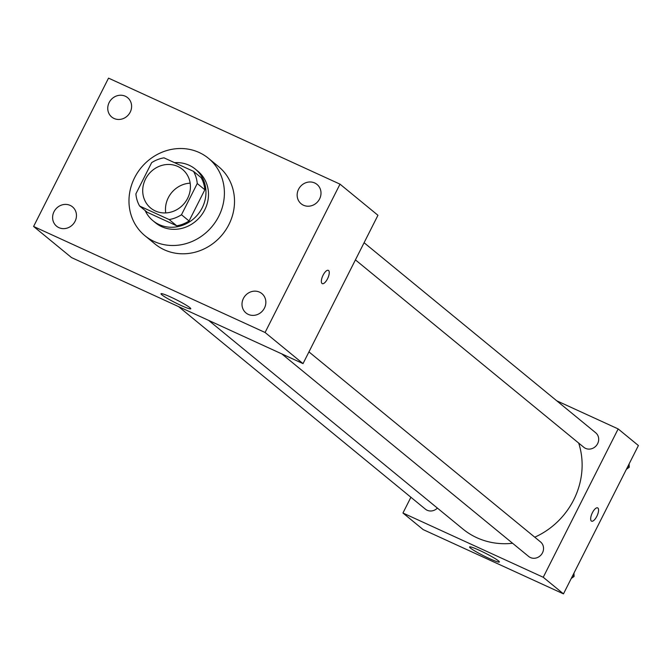 <?xml version="1.0" encoding="UTF-8"?>
<svg xmlns="http://www.w3.org/2000/svg" width="672" height="672" viewBox="0 0 672 672"><rect width="100%" height="100%" fill="white"/><g stroke="black" fill="none" stroke-linecap="round" stroke-linejoin="round"><path stroke-width="1.01" d="M165.74 212.923A25.032 23.033 129.4 0 1 168.286 197.744A25.032 23.033 129.4 0 1 190.159 183.162M145.522 179.063A25.032 23.033 129.4 0 1 182.448 169.352A25.032 23.033 129.4 0 1 184.372 203.314A25.032 23.033 129.4 0 1 150.688 208.06A25.032 23.033 129.4 0 1 145.522 179.063M139.633 206.044L169.159 219.568A32.315 29.728 129.4 0 0 181.482 214.754L197.249 183.532A32.315 29.728 129.4 0 0 193.511 171.36L163.985 157.836A32.315 29.728 129.4 0 0 151.654 162.649L135.887 193.872A32.315 29.728 129.4 0 0 139.633 206.044L147.218 212.276L176.744 225.8L169.159 219.568M176.744 225.8A32.315 29.728 129.4 0 0 189.067 220.979L204.842 189.764A32.315 29.728 129.4 0 0 201.096 177.584L193.511 171.36M145.16 210.588A33.382 30.71 -50.6 0 0 152.981 220.735A33.382 30.71 -50.6 0 0 197.896 214.41A33.382 30.71 -50.6 0 0 195.334 169.126A33.382 30.71 -50.6 0 0 189.143 165.262A33.382 30.71 -50.6 0 0 174.552 162.674M195.334 169.126L197.862 171.2A33.382 30.71 129.4 0 1 200.424 216.485A33.382 30.71 129.4 0 1 155.509 222.81L152.981 220.735M204.842 189.764L197.249 183.532M189.067 220.979L181.482 214.754M134.602 177.727A50.072 46.057 129.4 0 1 208.446 158.298A50.072 46.057 129.4 0 1 212.293 226.22A50.072 46.057 129.4 0 1 144.925 235.712A50.072 46.057 129.4 0 1 134.602 177.727M208.446 158.298L218.568 166.606A50.072 46.057 129.4 0 1 222.407 234.528A50.072 46.057 129.4 0 1 155.039 244.012L144.925 235.712M248.304 314.395A12.516 11.516 129.4 0 1 245.986 312.942A12.516 11.516 129.4 0 1 245.02 295.966A12.516 11.516 129.4 0 1 261.862 293.588A12.516 11.516 129.4 0 1 263.71 309.372A12.516 11.516 129.4 0 1 248.304 314.395M58.918 227.648A12.516 11.516 129.4 0 1 56.591 226.195A12.516 11.516 129.4 0 1 55.633 209.219A12.516 11.516 129.4 0 1 72.475 206.842A12.516 11.516 129.4 0 1 74.315 222.625A12.516 11.516 129.4 0 1 58.918 227.648M114.064 118.474A12.516 11.516 129.4 0 1 111.737 117.029A12.516 11.516 129.4 0 1 110.779 100.044A12.516 11.516 129.4 0 1 127.621 97.675A12.516 11.516 129.4 0 1 129.461 113.45A12.516 11.516 129.4 0 1 114.064 118.474M303.45 205.22A12.516 11.516 129.4 0 1 301.132 203.767A12.516 11.516 129.4 0 1 300.174 186.791A12.516 11.516 129.4 0 1 317.016 184.422A12.516 11.516 129.4 0 1 318.856 200.197A12.516 11.516 129.4 0 1 303.45 205.22M340.007 184.153L108.528 78.128L33.6 226.464L265.079 332.489L340.007 184.153L377.95 215.284L303.022 363.619L265.079 332.489M303.022 363.619L71.543 257.594L33.6 226.464M180.953 305.416A16.691 1.546 26.8 0 1 161.003 293.74A16.691 1.546 26.8 0 1 176.593 299.888A16.691 1.546 26.8 0 1 190.798 308.792A16.691 1.546 26.8 0 1 180.953 305.416M323.089 275.184A7.3 2.78 -65.4 0 1 328.348 270.362A7.3 2.78 -65.4 0 1 327.835 278.158A7.3 2.78 -65.4 0 1 322.266 283.634A7.3 2.78 -65.4 0 1 323.089 275.184M328.348 270.362A7.3 2.78 -65.4 0 1 327.827 278.158A7.3 2.78 -65.4 0 1 322.266 283.634M578.676 443.066A75.104 69.09 129.4 0 1 534.761 537.188M512.593 543.27A75.104 69.09 129.4 0 1 462.916 529.032L208.673 320.41M178.576 306.625L425.41 509.166A9.383 8.627 -50.6 0 0 437.396 508.091M364.09 242.718L595.703 432.776A9.383 8.627 129.4 0 1 596.425 445.502A9.383 8.627 129.4 0 1 583.808 447.283L355.421 259.879M308.944 351.893L540.557 541.951A9.383 8.627 129.4 0 1 541.279 554.677A9.383 8.627 129.4 0 1 528.662 556.458L281.828 353.917M410.903 497.263L402.948 513.013L543.236 577.265L618.164 428.929L556.718 400.789M402.948 513.013L423.184 529.612L563.472 593.872L638.4 445.536L618.164 428.929M563.472 593.872L543.236 577.265M470.442 548.05A16.691 1.546 26.8 0 1 469.577 546.949A16.691 1.546 26.8 0 1 485.167 553.098A16.691 1.546 26.8 0 1 499.372 562.002A16.691 1.546 26.8 0 1 486.696 557.298A16.691 1.546 26.8 0 1 470.442 548.05M592.402 512.702A7.3 2.78 -65.4 0 1 597.652 507.872A7.3 2.78 -65.4 0 1 597.139 515.676A7.3 2.78 -65.4 0 1 591.57 521.153A7.3 2.78 -65.4 0 1 592.402 512.702M597.652 507.872A7.3 2.78 -65.4 0 1 597.139 515.668A7.3 2.78 -65.4 0 1 591.57 521.153M571.25 578.466L574.081 576.45L573.964 573.09M574.081 576.45L572.796 575.4M626.396 469.291L629.227 467.275L629.118 463.915M629.227 467.275L627.95 466.234"/></g></svg>
